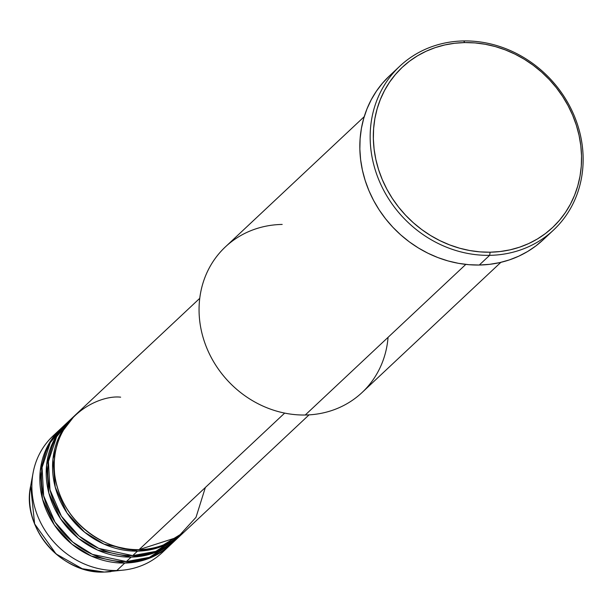 <?xml version="1.0" encoding="UTF-8"?>
<svg xmlns="http://www.w3.org/2000/svg" width="613" height="613" viewBox="0 0 613 613"><rect width="100%" height="100%" fill="white"/><g stroke="black" fill="none" stroke-linecap="round" stroke-linejoin="round"><path stroke-width="0.92" d="M166.069 548.666A79.889 71.867 -133.2 0 1 124.255 570.013L104.379 572.059A2.498 0.843 89 0 1 104.348 572.059A70.349 63.285 46.8 0 0 110.922 571.615L104.348 572.059L116.822 570.519L104.379 572.059A2.498 0.843 -91 0 0 104.379 572.059L82.272 568.726L56.074 553.953L34.635 523.916L30.65 486.025A70.349 63.285 46.8 0 0 104.379 572.059C61.522 574.396 21.317 527.509 30.65 486.025L33.094 472.83A79.889 71.867 -133.2 0 1 57.078 432.464M120.646 397.178C98.287 394.481 48.902 418.235 54.71 474.677C62.557 531.08 117.481 553.064 139.097 549.631A79.889 71.867 46.8 0 0 184.521 531.67L309.059 414.863M182.935 533.164A79.889 71.867 -133.2 0 0 183.724 532.413L159.717 547.202L137.504 551.125L104.041 544.152L84.655 532.245L66.955 512.874L55.231 487.136L52.956 459.106L60.365 434.157L74.426 415.89A79.889 71.867 -133.2 0 0 73.629 416.625L68.855 421.1A79.889 71.867 46.8 0 0 55.791 506.139A79.889 71.867 46.8 0 0 132.73 555.6A79.889 71.867 46.8 0 0 178.161 537.639L182.935 533.164A79.889 71.867 -133.2 0 1 137.504 551.125L132.73 555.6L137.504 551.125A79.889 71.867 -133.2 0 1 60.564 501.664A79.889 71.867 -133.2 0 1 73.629 416.625M71.3 418.924L56.641 436.709L48.427 461.505L50.005 489.841L61.4 516.177L79.154 536.122L98.785 548.413L132.73 555.6L155.771 551.378L180.49 535.341M176.567 539.134A79.889 71.867 -133.2 0 0 177.356 538.383L153.357 553.164L131.144 557.094L97.682 550.122L78.295 538.214L60.587 518.843L48.864 493.105L46.596 465.075L54.005 440.126L68.066 421.851A79.889 71.867 -133.2 0 0 67.261 422.595L62.488 427.069A79.889 71.867 46.8 0 0 49.431 512.108A79.889 71.867 46.8 0 0 126.37 561.569A79.889 71.867 46.8 0 0 171.793 543.608L176.567 539.134A79.889 71.867 -133.2 0 1 131.144 557.094L126.37 561.569L131.144 557.094A79.889 71.867 -133.2 0 1 54.205 507.633A79.889 71.867 -133.2 0 1 67.261 422.595M64.932 424.893L50.274 442.67L42.067 467.474L43.646 495.802L55.04 522.138L72.786 542.091L92.417 554.382L126.37 561.569L149.403 557.347L174.123 541.31M170.207 545.103A79.889 71.867 -133.2 0 0 170.996 544.344L146.99 559.133L124.776 563.056L91.314 556.091L71.928 544.183L54.228 524.812L42.504 499.066L40.228 471.045L47.638 446.095L61.698 427.82A79.889 71.867 -133.2 0 0 60.902 428.564L52.948 436.019A79.889 71.867 46.8 0 0 39.883 521.058A79.889 71.867 46.8 0 0 116.822 570.519A79.889 71.867 46.8 0 0 162.253 552.558L170.207 545.103A79.889 71.867 -133.2 0 1 124.776 563.056L116.822 570.519L124.776 563.056A79.889 71.867 -133.2 0 1 47.837 513.602A79.889 71.867 -133.2 0 1 60.902 428.564M388.067 337.326A99.858 89.827 -133.2 0 1 305.251 415.009A99.858 89.827 46.8 0 0 362.03 392.558L500.859 262.349M399.799 66.196L389.454 75.897A112.348 101.061 46.8 0 0 371.095 195.478A112.348 101.061 46.8 0 0 479.282 265.031L489.626 255.337A112.348 101.061 -133.2 0 1 381.432 185.785A112.348 101.061 -133.2 0 1 399.799 66.196A112.348 101.061 -133.2 0 1 463.681 40.941L464.761 42.581A109.85 98.816 -133.2 0 1 580.795 145.641A109.85 98.816 -133.2 0 1 490.132 252.204L489.626 255.337A112.348 101.061 46.8 0 0 582.35 146.346A112.348 101.061 46.8 0 0 463.681 40.941A112.348 101.061 -133.2 0 1 571.875 110.493A112.348 101.061 -133.2 0 1 553.508 230.082A112.348 101.061 -133.2 0 1 489.626 255.337L479.282 265.031A112.348 101.061 46.8 0 0 543.172 239.775L553.508 230.082M284.662 413.101L139.097 549.631L284.662 413.101M465.819 264.395L305.251 415.009L465.819 264.395M124.255 570.013A79.889 71.867 -133.2 0 1 116.822 570.519A79.889 71.867 -133.2 0 1 33.094 472.83M464.761 42.581L454.693 43.255L444.846 44.933L435.307 47.599L426.181 51.224L417.545 55.775L409.484 61.216L402.082 67.476L395.4 74.51L389.516 82.249L384.474 90.617L380.328 99.528L377.11 108.899L374.865 118.638L373.608 128.661L373.355 138.86L374.099 149.143L375.838 159.403L378.558 169.556L382.236 179.494L386.818 189.118L392.282 198.344L398.565 207.079L405.607 215.24L413.338 222.741L421.69 229.523L430.579 235.515L439.919 240.656L449.62 244.894L459.589 248.204L469.727 250.533L479.941 251.874L490.132 252.204L500.2 251.529L510.054 249.851L519.586 247.185L528.72 243.56L537.356 239.009L545.409 233.568L552.819 227.308L559.493 220.274L565.385 212.535L570.427 204.167L574.573 195.256L577.783 185.885L580.028 176.146L581.285 166.123L581.545 155.924L580.795 145.641L579.055 135.381L576.335 125.228L572.665 115.29L568.075 105.666L562.611 96.44L556.336 87.705L549.294 79.544L541.555 72.043L533.21 65.262L524.322 59.269L514.981 54.128L505.281 49.891L495.312 46.58L485.174 44.251L474.952 42.91L464.761 42.581L463.681 40.941A112.348 101.061 46.8 0 0 370.957 149.924A112.348 101.061 46.8 0 0 489.626 255.337L490.132 252.204A109.85 98.816 -133.2 0 1 374.099 149.143A109.85 98.816 -133.2 0 1 464.761 42.581M543.394 239.568L535.823 245.974L527.578 251.529L518.744 256.188L509.411 259.897L499.656 262.625L489.58 264.341L479.282 265.031L468.861 264.693L458.417 263.322L448.042 260.939L437.851 257.56L427.928 253.215L418.38 247.959L409.285 241.836L400.749 234.902L392.841 227.224L385.638 218.879L379.209 209.945L373.624 200.512L368.934 190.666L365.179 180.506L362.398 170.123L360.613 159.625L359.854 149.112L360.115 138.676L361.402 128.431L363.701 118.462L366.98 108.884L371.225 99.766L376.382 91.214L382.405 83.299L389.232 76.104M364.229 116.669L225.4 246.886A99.858 89.827 46.8 0 0 209.079 353.18A99.858 89.827 46.8 0 0 305.251 415.009A99.858 89.827 -133.2 0 1 199.761 321.312A99.858 89.827 -133.2 0 1 282.187 224.435M199.754 298.324L75.215 415.131A79.889 71.867 46.8 0 0 62.158 500.17A79.889 71.867 46.8 0 0 139.097 549.631L177.839 537.149L196.014 517.326L205.355 487.488M58.902 437.146L62.212 432.18M52.542 443.115L55.852 438.149"/></g></svg>
